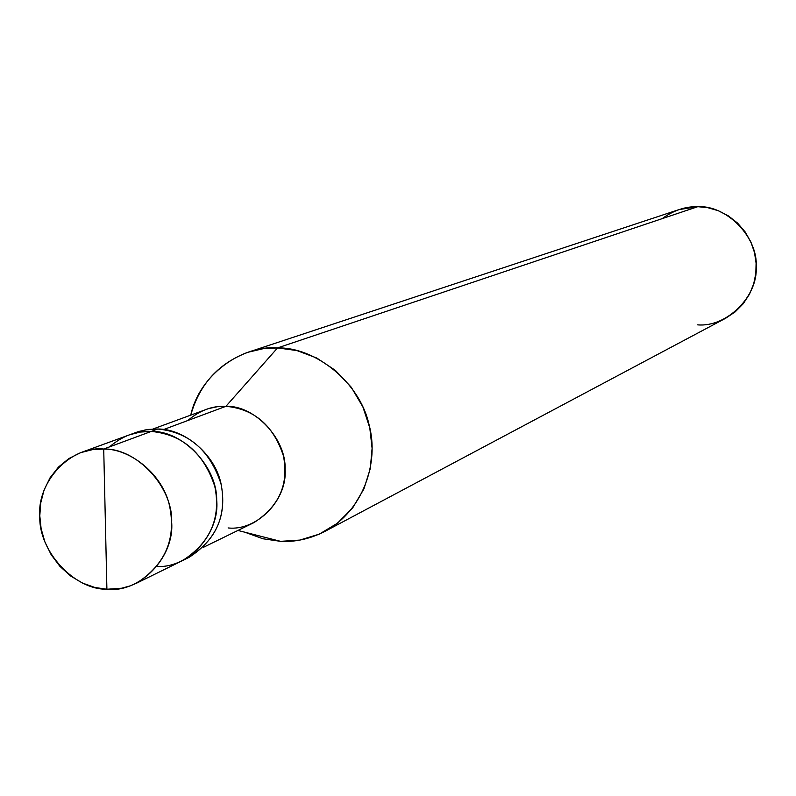 <?xml version="1.0" encoding="UTF-8"?>
<svg xmlns="http://www.w3.org/2000/svg" width="796" height="796" viewBox="0 0 796 796"><rect width="100%" height="100%" fill="white"/><g stroke="black" fill="none" stroke-linecap="round" stroke-linejoin="round"><path stroke-width="1.19" d="M185.806 558.852C215.019 542.185 226.87 517.728 221.368 485.47C216.044 454.834 184.264 428.527 157.727 429.024L151.24 431.422L140.205 432.069L128.982 434.944L140.205 432.069L151.24 431.422C136.325 430.716 122.415 435.87 109.5 446.894C122.415 435.87 136.325 430.716 151.24 431.422C182.393 434.427 203.577 452.765 214.811 486.416C221.159 517.808 210.452 542.504 182.692 560.503C210.452 542.504 221.159 517.808 214.811 486.416C203.577 452.765 182.393 434.427 151.24 431.422L103.719 449.034C136.594 447.889 173.15 487.142 171.667 522.226C174.513 557.518 139.658 593.239 106.903 589.249L103.719 449.034L151.24 431.422C182.304 430.357 217.228 466.506 216.681 500.047C220.074 532.842 189.02 568.314 157.23 566.463C189.02 568.314 220.074 532.842 216.681 500.047C217.228 466.506 182.304 430.357 151.24 431.422L157.727 429.024C188.732 431.999 209.816 450.228 220.98 483.699C227.288 514.922 216.631 539.489 189 557.399L136.544 583.199C165.24 564.573 176.274 538.932 169.638 506.296C163.24 474.864 130.683 448.645 103.719 449.034L106.903 589.249L121.659 588.214L130.236 585.866L136.544 583.199M106.903 589.249C74.227 589.826 38.576 551.041 39.81 516.485C36.775 481.759 70.715 445.581 103.719 449.034L92.306 449.68L80.694 452.645L68.924 458.516L58.456 467.073L50.009 477.869L44.039 490.147L40.695 503.072L39.8 515.818L41.103 528.594L44.825 541.787L51.133 554.643L59.859 566.284L70.555 575.946L82.486 583.07L94.843 587.468L106.903 589.249M228.104 527.937C256.8 531.221 287.436 500.057 285.087 469.481C286.53 439.064 254.73 405.204 225.935 406.308L163.678 429.522L225.935 406.308C254.183 408.955 273.336 425.432 283.396 455.75C289.038 484.038 279.237 506.316 253.984 522.594L203.448 547.31M152.862 429.054L208.542 408.597L217.338 406.716L225.935 406.308L277.555 347.912L296.928 350.568L316.748 358.011L335.424 370.429L351.245 387.204L362.906 406.955L369.792 427.9L372.1 448.327L370.289 468.575L363.911 488.943L352.787 507.719L337.474 523.201L319.246 534.156L299.764 540.096L280.6 541.34L237.924 530.444L280.6 541.34C295.256 542.195 310.002 538.892 324.828 531.439C363.095 510.753 379.433 462.884 369.075 424.805C359.802 381.871 314.798 347.066 277.555 347.912L697.784 206.681L707.913 207.706L718.31 210.731L728.41 215.895L737.564 223.099L745.205 232.004L750.917 242.074L754.528 252.67L756.091 263.168L755.832 273.366L753.703 283.854L749.494 294.192L743.225 303.744L735.126 311.913L725.683 318.231L324.828 531.439M697.664 324.858C726.529 327.494 757.991 296.619 756.2 266.959C758.23 237.377 726.818 205.07 697.784 206.681L277.555 347.912L225.935 406.308C212.343 405.691 199.647 410.428 187.866 420.507M80.694 452.645L138.753 431.462L148.345 429.432L157.727 429.024L145.101 429.94L132.325 433.84M280.6 541.34L262.939 538.763L244.909 532.226L262.939 538.763L280.6 541.34M190.781 415.054C199.408 374.906 241.695 344.947 277.555 347.912L263.008 348.738L248.163 352.22C218.731 363.145 199.607 384.1 190.781 415.054M248.163 352.22L679.187 209.557L697.784 206.681C685.456 206.363 673.575 210.353 662.163 218.651"/></g></svg>
